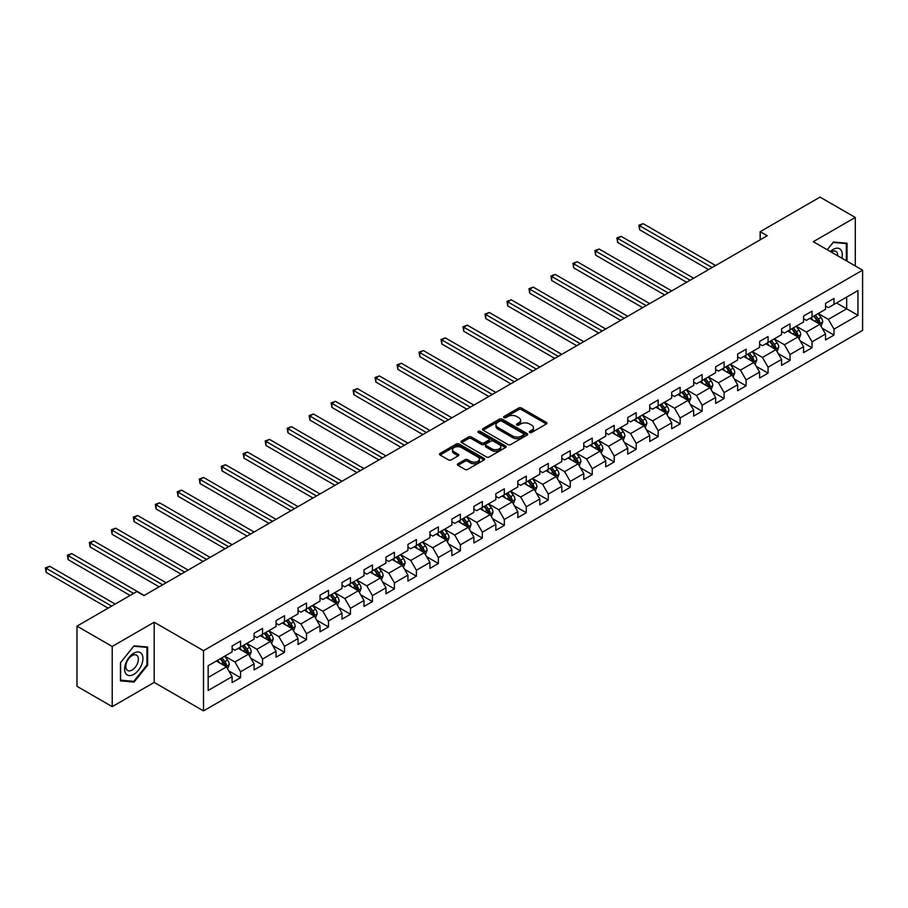 <?xml version="1.0" encoding="UTF-8"?>
<svg xmlns="http://www.w3.org/2000/svg" width="908" height="908" viewBox="0 0 908 908"><rect width="100%" height="100%" fill="white"/><g stroke="black" fill="none" stroke-linecap="round" stroke-linejoin="round"><path stroke-width="1.36" d="M529.716 432.469A1.373 0.794 0 0 0 531.645 432.469L546.344 423.979A1.952 1.124 0 0 0 546.911 423.185A1.952 1.124 0 0 0 546.344 422.39L521.453 408.01A1.952 1.124 0 0 0 518.684 408.01L503.985 416.5A1.373 0.794 0 0 0 503.588 417.056A1.373 0.794 0 0 0 503.985 417.612A1.373 0.794 0 0 0 505.926 417.612L507.833 416.522A6.254 3.609 0 0 1 516.675 416.522L518.752 417.714A6.254 3.609 0 0 1 520.59 420.268A6.254 3.609 0 0 1 518.752 422.822L516.856 423.923A1.373 0.794 0 0 0 516.448 424.479A1.373 0.794 0 0 0 516.856 425.046A1.373 0.794 0 0 0 518.786 425.046L520.693 423.945A6.254 3.609 0 0 1 529.534 423.945L531.611 425.137A6.254 3.609 0 0 1 533.45 427.702A6.254 3.609 0 0 1 531.611 430.256L529.716 431.345A1.373 0.794 0 0 0 529.307 431.913A1.373 0.794 0 0 0 529.716 432.469L529.716 431.345M457.973 463.75A1.952 1.124 0 0 0 457.405 464.544A1.952 1.124 0 0 0 457.973 465.339L464.953 469.379A1.952 1.124 0 0 0 467.722 469.379L484.043 459.959A1.952 1.124 0 0 0 484.611 459.153A1.952 1.124 0 0 0 484.043 458.358L459.153 443.989A1.952 1.124 0 0 0 456.384 443.989L440.062 453.41A1.952 1.124 0 0 0 439.495 454.204A1.952 1.124 0 0 0 440.062 454.999L448.495 459.868A1.952 1.124 0 0 0 451.265 459.868L458.245 455.839A1.952 1.124 0 0 0 458.824 455.044A1.952 1.124 0 0 0 458.245 454.25L454.068 451.832A5.232 3.019 0 0 1 452.536 449.698A5.232 3.019 0 0 1 455.759 446.906A5.232 3.019 0 0 1 461.468 447.553L477.858 457.019A5.232 3.019 0 0 1 479.39 459.153A5.232 3.019 0 0 1 476.155 461.945A5.232 3.019 0 0 1 470.457 461.287L467.722 459.709A1.952 1.124 0 0 0 464.953 459.709L457.973 463.75L457.973 465.339L464.953 461.343L464.953 459.709M154.201 622.218L112.206 646.462L76.987 626.123L76.987 686.312L112.206 706.651L154.201 682.407L203.506 710.885L203.506 650.684L154.201 622.218L154.201 682.407M855.279 265.93L855.279 217.455L813.284 241.698L862.6 270.164L203.506 650.684M855.279 217.455L820.049 197.115L760.166 231.688L760.166 239.826M76.987 626.123L136.87 591.551L143.907 595.614L767.215 235.751L760.166 231.688M507.969 444.545A1.952 1.124 0 0 0 510.727 444.545L527.049 435.125A1.952 1.124 0 0 0 527.627 434.319A1.952 1.124 0 0 0 527.049 433.525L502.158 419.156A1.952 1.124 0 0 0 499.389 419.156L483.067 428.576A1.952 1.124 0 0 0 482.5 429.37A1.952 1.124 0 0 0 483.067 430.176L507.969 444.545M478.845 432.764A1.373 0.794 0 0 1 480.241 432.957L505.518 447.553L489.23 456.962A1.952 1.124 0 0 1 486.461 456.962L461.57 442.582L461.57 440.993A1.952 1.124 0 0 0 460.992 441.787A1.952 1.124 0 0 0 461.57 442.582M461.57 440.993L468.551 436.964A1.952 1.124 0 0 1 471.32 436.964L481.41 442.786A1.952 1.124 0 0 0 484.18 442.786L488.81 440.108A1.952 1.124 0 0 0 489.389 439.313A1.952 1.124 0 0 0 488.81 438.519L478.3 432.446A1.373 0.794 0 0 1 477.903 431.89A1.373 0.794 0 0 1 478.743 431.164A1.373 0.794 0 0 1 480.241 431.334L505.54 445.941A1.952 1.124 0 0 1 506.119 446.736A1.952 1.124 0 0 1 505.54 447.542L505.54 445.941M203.506 710.885L862.6 330.364L862.6 270.164M228.793 670.899L240.563 677.697L240.563 671.761L254.092 663.952L254.092 669.888L262.537 665.008L262.537 659.06L276.066 651.252L276.066 657.199L284.522 652.319L284.522 646.371L298.051 638.562L298.051 644.51L306.495 639.629L306.495 633.682L320.025 625.873L320.025 631.82L328.48 626.94L328.48 620.993L342.01 613.184L342.01 619.131L350.454 614.251L350.454 608.303L363.983 600.494L363.983 606.442L372.439 601.561L372.439 595.614L385.968 587.805L385.968 593.753L394.413 588.872L394.413 582.925L407.942 575.116L407.942 581.063L416.397 576.183L416.397 570.235L429.927 562.427L429.927 568.374L438.371 563.493L438.371 557.546L451.9 549.737L451.9 555.685L460.356 550.804L460.356 544.857L473.885 537.048L473.885 542.984L482.33 538.104L482.33 532.167L495.859 524.359L495.859 530.295L504.315 525.414L504.315 519.478L517.832 511.669L517.832 517.605L526.288 512.725L526.288 506.789L539.817 498.98L539.817 504.916L548.273 500.036L548.273 494.1L561.791 486.291L561.791 492.227L570.247 487.346L570.247 481.41L583.776 473.601L583.776 479.538L592.232 474.657L592.232 468.721L605.75 460.912L605.75 466.848L614.205 461.968L614.205 456.032L627.734 448.223L627.734 454.159L636.19 449.278L636.19 443.342L649.708 435.534L649.708 441.47L658.164 436.589L658.164 430.653L671.693 422.844L671.693 428.78L680.149 423.9L680.149 417.964L693.667 410.155L693.667 416.091L702.122 411.211L702.122 405.274L715.652 397.466L715.652 403.402L724.107 398.521L724.107 392.585L737.625 384.776L737.625 390.712L746.081 385.832L746.081 379.896L759.61 372.087L759.61 378.023L768.066 373.143L768.066 367.207L781.584 359.398L781.584 365.334L790.039 360.453L790.039 354.517L803.569 346.708L803.569 352.644L812.024 347.764L812.024 341.828L825.542 334.019L825.542 339.955L833.998 335.075L833.998 329.139L857.947 315.314L857.947 290.583L846.676 297.086L846.676 308.799L857.947 315.314M240.563 677.697L232.108 682.578L232.108 676.642L208.159 690.466L208.159 665.734L232.108 651.91L232.108 645.974L240.563 641.093L240.563 647.029L254.092 639.221L254.092 633.285L262.537 628.404L262.537 634.34L276.066 626.531L276.066 620.595L284.522 615.715L284.522 621.651L298.051 613.842L298.051 607.906L306.495 603.025L306.495 608.962L320.025 601.153L320.025 595.217L328.48 590.336L328.48 596.272L342.01 588.463L342.01 582.527L350.454 577.636L350.454 583.583L363.983 575.774L363.983 569.827L372.439 564.946L372.439 570.894L385.968 563.085L385.968 557.137L394.413 552.257L394.413 558.204L407.942 550.396L407.942 544.448L416.397 539.568L416.397 545.515L429.927 537.706L429.927 531.759L438.371 526.878L438.371 532.826L451.9 525.017L451.9 519.07L460.356 514.189L460.356 520.136L473.885 512.328L473.885 506.38L482.33 501.5L482.33 507.447L495.859 499.638L495.859 493.691L504.315 488.81L504.315 494.758L517.832 486.949L517.832 481.002L526.288 476.121L526.288 482.069L539.817 474.26L539.817 468.312L548.273 463.432L548.273 469.379L561.791 461.559L561.791 455.623L570.247 450.743L570.247 456.679L583.776 448.87L583.776 442.934L592.232 438.053L592.232 443.989L605.75 436.18L605.75 430.244L614.205 425.364L614.205 431.3L627.734 423.491L627.734 417.555L636.19 412.675L636.19 418.611L649.708 410.802L649.708 404.866L658.164 399.985L658.164 405.921L671.693 398.113L671.693 392.177L680.149 387.296L680.149 393.232L693.667 385.423L693.667 379.487L702.122 374.607L702.122 380.543L715.652 372.734L715.652 366.798L724.107 361.917L724.107 367.854L737.625 360.045L737.625 354.109L746.081 349.228L746.081 355.164L759.61 347.355L759.61 341.419L768.066 336.539L768.066 342.475L781.584 334.666L781.584 328.73L790.039 323.85L790.039 329.786L803.569 321.977L803.569 316.041L812.024 311.16L812.024 317.096L825.542 309.288L825.542 303.351L833.998 298.471L833.998 304.407L857.947 290.583M238.305 648.323L248.452 654.18L234.922 661.989L224.787 656.132M232.108 648.653L234.922 650.276L240.563 647.029M234.922 661.989L240.563 671.761M248.452 654.18L254.092 663.952M260.29 635.634L270.436 641.491L256.907 649.299L246.76 643.443M254.092 635.963L256.907 637.586L262.537 634.34M256.907 649.299L262.537 659.06M270.436 641.491L276.066 651.252M282.263 622.945L292.41 628.801L278.881 636.61L268.745 630.754M276.066 623.274L278.881 624.897L284.522 621.651M278.881 636.61L284.522 646.371M292.41 628.801L298.051 638.562M304.248 610.255L314.395 616.112L300.866 623.921L290.719 618.064M298.051 610.585L300.866 612.208L306.495 608.962M300.866 623.921L306.495 633.682M314.395 616.112L320.025 625.873M326.222 597.566L336.369 603.423L322.839 611.232L312.704 605.375M320.025 597.895L322.839 599.518L328.48 596.272M322.839 611.232L328.48 620.993M336.369 603.423L342.01 613.184M348.207 584.877L358.354 590.733L344.824 598.542L334.677 592.686M342.01 585.206L344.824 586.829L350.454 583.583M344.824 598.542L350.454 608.303M358.354 590.733L363.983 600.494M370.18 572.188L380.327 578.044L366.798 585.853L356.662 579.996M363.983 572.517L366.798 574.14L372.439 570.894M366.798 585.853L372.439 595.614M380.327 578.044L385.968 587.805M392.165 559.498L402.312 565.355L388.783 573.164L378.636 567.307M385.968 559.827L388.783 561.45L394.413 558.204M388.783 573.164L394.413 582.925M402.312 565.355L407.942 575.116M414.139 546.809L424.286 552.666L410.756 560.474L400.621 554.618M407.942 547.138L410.756 548.761L416.397 545.515M410.756 560.474L416.397 570.235M424.286 552.666L429.927 562.427M436.124 534.12L446.271 539.976L432.741 547.785L422.595 541.928M429.927 534.449L432.741 536.072L438.371 532.826M432.741 547.785L438.371 557.546M446.271 539.976L451.9 549.737M458.097 521.43L468.244 527.287L454.715 535.096L444.579 529.239M451.9 521.76L454.715 523.383L460.356 520.136M454.715 535.096L460.356 544.857M468.244 527.287L473.885 537.048M480.082 508.741L490.218 514.598L476.7 522.406L466.553 516.55M473.885 509.07L476.7 510.693L482.33 507.447M476.7 522.406L482.33 532.167M490.218 514.598L495.859 524.359M502.056 496.052L512.203 501.908L498.674 509.717L488.527 503.861M495.859 496.381L498.674 498.004L504.315 494.758M498.674 509.717L504.315 519.478M512.203 501.908L517.832 511.669M524.041 483.362L534.176 489.219L520.659 497.028L510.512 491.171M517.832 483.692L520.659 485.315L526.288 482.069M520.659 497.028L526.288 506.789M534.176 489.219L539.817 498.98M546.014 470.673L556.161 476.53L542.632 484.339L532.485 478.482M539.817 471.002L542.632 472.625L548.273 469.379M542.632 484.339L548.273 494.1M556.161 476.53L561.791 486.291M567.999 457.984L578.135 463.84L564.617 471.649L554.47 465.793M561.791 458.313L564.617 459.936L570.247 456.679M564.617 471.649L570.247 481.41M578.135 463.84L583.776 473.601M589.973 445.295L600.12 451.151L586.591 458.96L576.444 453.103M583.776 445.624L586.591 447.247L592.232 443.989M586.591 458.96L592.232 468.721M600.12 451.151L605.75 460.912M611.958 432.605L622.094 438.462L608.576 446.271L598.429 440.414M605.75 432.934L608.576 434.557L614.205 431.3M608.576 446.271L614.205 456.032M622.094 438.462L627.734 448.223M633.932 419.916L644.078 425.773L630.549 433.581L620.402 427.725M627.734 420.245L630.549 421.868L636.19 418.611M630.549 433.581L636.19 443.342M644.078 425.773L649.708 435.534M655.916 407.227L666.052 413.083L652.534 420.892L642.387 415.035M649.708 407.556L652.534 409.179L658.164 405.921M652.534 420.892L658.164 430.653M666.052 413.083L671.693 422.844M677.89 394.537L688.037 400.394L674.508 408.203L664.361 402.346M671.693 394.866L674.508 396.49L680.149 393.232M674.508 408.203L680.149 417.964M688.037 400.394L693.667 410.155M699.875 381.848L710.011 387.705L696.493 395.513L686.346 389.657M693.667 382.177L696.493 383.8L702.122 380.543M696.493 395.513L702.122 405.274M710.011 387.705L715.652 397.466M721.849 369.159L731.996 375.015L718.466 382.824L708.319 376.968M715.652 369.488L718.466 371.111L724.107 367.854M718.466 382.824L724.107 392.585M731.996 375.015L737.625 384.776M743.834 356.469L753.969 362.326L740.451 370.135L730.304 364.278M737.625 356.799L740.451 358.422L746.081 355.164M740.451 370.135L746.081 379.896M753.969 362.326L759.61 372.087M765.807 343.78L775.954 349.637L762.425 357.446L752.278 351.589M759.61 344.109L762.425 345.732L768.066 342.475M762.425 357.446L768.066 367.207M775.954 349.637L781.584 359.398M787.781 331.091L797.928 336.947L784.41 344.756L774.263 338.9M781.584 331.42L784.41 333.043L790.039 329.786M784.41 344.756L790.039 354.517M797.928 336.947L803.569 346.708M809.766 318.402L819.913 324.258L806.383 332.067L796.237 326.21M803.569 318.731L806.383 320.354L812.024 317.096M806.383 332.067L812.024 341.828M819.913 324.258L825.542 334.019M836.54 302.943L846.676 308.799L828.368 319.378L818.221 313.521M825.542 306.041L828.368 307.664L833.998 304.407M828.368 319.378L833.998 329.139M112.206 646.462L112.206 706.651M208.159 677.447L226.478 666.869L216.331 661.013M226.478 666.869L232.108 676.642M822.239 328.287L833.998 335.075M800.254 340.977L812.024 347.764M778.281 353.666L790.039 360.453M756.296 366.355L768.066 373.143M734.322 379.045L746.081 385.832M712.337 391.734L724.107 398.521M690.364 404.423L702.122 411.211M668.379 417.113L680.149 423.9M646.405 429.802L658.164 436.589M624.42 442.491L636.19 449.278M602.447 455.18L614.205 461.968M580.462 467.87L592.232 474.657M558.488 480.559L570.247 487.346M536.503 493.248L548.273 500.036M514.53 505.938L526.288 512.725M492.545 518.627L504.315 525.414M470.571 531.316L482.33 538.104M448.586 544.005L460.356 550.804M426.612 556.695L438.371 563.493M404.627 569.384L416.397 576.183M382.654 582.073L394.413 588.872M360.669 594.763L372.439 601.561M338.695 607.452L350.454 614.251M316.71 620.141L328.48 626.94M294.737 632.831L306.495 639.629M272.752 645.52L284.522 652.319M250.778 658.209L262.537 665.008M847.028 261.175L847.028 243.242L833.43 242.027L827.233 249.745L833.158 242.436L846.324 243.605L846.324 260.766M120.458 680.864L134.043 682.078L147.641 665.155L147.641 647.029L134.043 645.815L120.458 662.726L120.458 680.864M146.937 664.758L147.641 665.155M132.613 681.25L134.043 682.078M530.261 432.662L531.611 431.879A6.254 3.609 0 0 0 533.45 429.325L533.45 427.702M520.59 420.268L520.59 421.902A6.254 3.609 0 0 1 518.752 424.456L517.401 425.239M546.344 422.39L546.344 423.979L521.453 409.644A1.952 1.124 0 0 0 518.684 409.644L504.542 417.805M527.026 435.136L502.158 420.779A1.952 1.124 0 0 0 499.389 420.779L483.101 430.188M523.598 434.887A1.373 0.794 0 0 0 523.995 434.319A1.373 0.794 0 0 0 523.598 433.763L501.738 421.153A1.373 0.794 0 0 0 499.809 421.153L497.8 422.311A6.254 3.609 0 0 0 495.972 424.865A6.254 3.609 0 0 0 497.8 427.418L512.736 436.044A6.254 3.609 0 0 0 521.589 436.044L523.598 434.887L523.598 436.51A1.373 0.794 0 0 0 523.995 435.954L523.995 434.319M495.972 424.865L495.972 426.488A6.254 3.609 0 0 0 497.8 429.041L497.8 427.418M523.598 436.51L521.589 437.667A6.254 3.609 0 0 1 512.736 437.667L497.8 429.041M461.593 442.605L468.551 438.587L468.551 436.964M489.389 439.313L489.389 440.936A1.952 1.124 0 0 1 488.81 441.742L484.18 444.409A1.952 1.124 0 0 1 481.41 444.409L471.32 438.587A1.952 1.124 0 0 0 468.551 438.587M491.886 448.836A5.232 3.019 0 0 0 497.595 449.494A5.232 3.019 0 0 0 500.819 446.702A5.232 3.019 0 0 0 499.286 444.568L493.509 441.231A1.952 1.124 0 0 0 490.751 441.231L486.12 443.91A1.952 1.124 0 0 0 485.542 444.704A1.952 1.124 0 0 0 486.12 445.499L491.886 448.836L491.886 450.459A5.232 3.019 0 0 0 497.595 451.117A5.232 3.019 0 0 0 500.819 448.325L500.819 446.702M485.542 444.704L485.542 446.327A1.952 1.124 0 0 0 486.12 447.133L486.12 445.499M491.886 450.459L486.12 447.133M479.39 459.153L479.39 460.787A5.232 3.019 0 0 1 476.155 463.568A5.232 3.019 0 0 1 470.457 462.921L467.722 461.343A1.952 1.124 0 0 0 464.953 461.343M452.536 449.698L452.536 451.321A5.232 3.019 0 0 0 454.068 453.455L454.068 451.832M458.222 455.861L454.068 453.455M484.043 458.358L484.043 459.959L459.153 445.612A1.952 1.124 0 0 0 456.384 445.612L440.085 455.022M821.025 326.188L822.693 321.965A5.278 3.053 -120 0 0 821.014 317.471L818.108 313.589M813.035 320.286L811.06 317.652M715.652 265.533L643.136 223.663L639.607 225.695L639.607 229.758L708.603 269.597M813.738 316.109L816.644 319.991A5.278 3.053 60 0 1 818.153 323.169L819.845 322.192A5.278 3.053 -120 0 0 818.335 319.014L815.429 315.133M814.101 315.893L817.336 320.206A2.69 1.555 60 0 1 817.824 321.023L819.845 322.192M639.607 229.758L638.835 225.252L712.122 267.565M638.835 225.252L643.136 223.663M845.45 243.106L846.324 243.605M841.875 258.201A12.95 7.48 120 0 0 839.628 248.781A12.95 7.48 120 0 0 830.355 251.55M837.744 255.818A8.864 5.119 120 0 0 835.916 251.357A8.864 5.119 120 0 0 831.149 252.004M133.771 674.36A12.95 7.48 120 0 0 142.931 658.493A12.95 7.48 120 0 0 133.771 653.204A12.95 7.48 120 0 0 124.612 669.071A12.95 7.48 120 0 0 133.771 674.36M132.103 670.059A8.864 5.119 120 0 0 137.891 662.25A8.864 5.119 120 0 0 136.529 655.145A8.864 5.119 120 0 0 132.103 655.576A8.864 5.119 120 0 0 126.303 663.396A8.864 5.119 120 0 0 127.665 670.501A8.864 5.119 120 0 0 132.103 670.059M120.594 662.602L133.771 646.224L146.937 647.393L146.937 664.962L133.771 681.352L120.594 680.171L120.594 662.602M146.063 646.893L146.937 647.393M799.04 338.877L800.72 334.655A5.278 3.053 -120 0 0 799.04 330.16L796.123 326.278M791.061 332.975L789.086 330.342M693.667 278.223L621.151 236.352L617.633 238.384L617.633 242.447L686.63 282.286M791.765 328.798L794.67 332.68A5.278 3.053 60 0 1 796.18 335.858L797.871 334.882A5.278 3.053 -120 0 0 796.361 331.704L793.444 327.822M792.128 328.582L795.351 332.896A2.69 1.555 60 0 1 795.839 333.713L797.871 334.882M617.633 242.447L616.861 237.941L690.148 280.254M616.861 237.941L621.151 236.352M777.066 351.566L778.746 347.344A5.278 3.053 -120 0 0 777.055 342.849L774.149 338.968M769.076 345.664L767.101 343.031M671.693 290.912L599.178 249.042L595.648 251.073L595.648 255.137L664.645 294.975M769.78 341.487L772.685 345.369A5.278 3.053 60 0 1 774.195 348.547L775.886 347.571A5.278 3.053 -120 0 0 774.376 344.393L771.471 340.511M770.143 341.272L773.378 345.585A2.69 1.555 60 0 1 773.866 346.402L775.886 347.571M595.648 255.137L594.876 250.631L668.175 292.944M594.876 250.631L599.178 249.042M755.081 364.256L756.761 360.033A5.278 3.053 -120 0 0 755.081 355.539L752.165 351.657M747.102 358.354L745.128 355.72M649.708 303.601L577.193 261.731L573.674 263.763L573.674 267.826L642.671 307.664M747.806 354.177L750.712 358.058A5.278 3.053 60 0 1 752.221 361.236L753.912 360.26A5.278 3.053 -120 0 0 752.403 357.082L749.497 353.201M748.169 353.961L751.393 358.274A2.69 1.555 60 0 1 751.881 359.091L753.912 360.26M573.674 267.826L572.903 263.32L646.19 305.633M572.903 263.32L577.193 261.731M733.108 376.945L734.788 372.723A5.278 3.053 -120 0 0 733.096 368.228L730.191 364.346M725.117 371.043L723.143 368.41M627.734 316.29L555.219 274.42L551.689 276.452L551.689 280.515L620.686 320.354M725.821 366.866L728.727 370.748A5.278 3.053 60 0 1 730.236 373.926L731.927 372.95A5.278 3.053 -120 0 0 730.418 369.772L727.512 365.89M726.184 366.65L729.419 370.963A2.69 1.555 60 0 1 729.907 371.781L731.927 372.95M551.689 280.515L550.918 276.009L624.216 318.322M550.918 276.009L555.219 274.42M711.123 389.634L712.803 385.412A5.278 3.053 -120 0 0 711.123 380.917L708.206 377.036M703.144 383.732L701.169 381.099M605.75 328.98L533.234 287.11L529.716 289.141L529.716 293.205L598.712 333.043M703.848 379.555L706.753 383.437A5.278 3.053 60 0 1 708.263 386.615L709.954 385.639A5.278 3.053 -120 0 0 708.444 382.461L705.539 378.579M704.211 379.34L707.434 383.653A2.69 1.555 60 0 1 707.922 384.47L709.954 385.639M529.716 293.205L528.944 288.699L602.231 331.011M528.944 288.699L533.234 287.11M689.149 402.323L690.829 398.101A5.278 3.053 -120 0 0 689.138 393.607L686.232 389.725M681.159 396.421L679.184 393.788M583.776 341.669L511.261 299.799L507.731 301.831L507.731 305.894L576.728 345.732M681.863 392.245L684.768 396.126A5.278 3.053 60 0 1 686.278 399.304L687.969 398.328A5.278 3.053 -120 0 0 686.459 395.15L683.554 391.269M682.237 392.029L685.461 396.342A2.69 1.555 60 0 1 685.949 397.159L687.969 398.328M507.731 305.894L506.959 301.388L580.257 343.701M506.959 301.388L511.261 299.799M667.164 415.013L668.844 410.791A5.278 3.053 -120 0 0 667.164 406.296L664.247 402.414M659.185 409.111L657.21 406.478M561.791 354.358L489.276 312.488L485.757 314.52L485.757 318.583L554.754 358.422M659.889 404.934L662.795 408.816A5.278 3.053 60 0 1 664.304 411.994L665.995 411.018A5.278 3.053 -120 0 0 664.486 407.84L661.58 403.958M660.252 404.718L663.476 409.031A2.69 1.555 60 0 1 663.964 409.849L665.995 411.018M485.757 318.583L484.986 314.077L558.272 356.39M484.986 314.077L489.276 312.488M645.191 427.702L646.871 423.48A5.278 3.053 -120 0 0 645.179 418.985L642.274 415.104M637.2 421.811L635.225 419.167M539.817 367.048L467.302 325.178L463.772 327.209L463.772 331.272L532.769 371.111M637.904 417.623L640.81 421.505A5.278 3.053 60 0 1 642.319 424.683L644.01 423.707A5.278 3.053 -120 0 0 642.501 420.529L639.595 416.647M638.279 417.408L641.502 421.721A2.69 1.555 60 0 1 641.99 422.538L644.01 423.707M463.772 331.272L463.001 326.766L536.299 369.079M463.001 326.766L467.302 325.178M623.206 440.391L624.886 436.169A5.278 3.053 -120 0 0 623.206 431.675L620.289 427.793M615.227 434.501L613.252 431.856M517.832 379.737L445.317 337.867L441.799 339.898L441.799 343.973L510.795 383.8M615.93 430.313L618.836 434.194A5.278 3.053 60 0 1 620.346 437.372L622.037 436.396A5.278 3.053 -120 0 0 620.527 433.218L617.622 429.336M616.294 430.097L619.517 434.41A2.69 1.555 60 0 1 620.005 435.227L622.037 436.396M441.799 343.973L441.027 339.456L514.314 381.769M441.027 339.456L445.317 337.867M601.232 453.081L602.912 448.858A5.278 3.053 -120 0 0 601.221 444.364L598.315 440.482M593.242 447.19L591.267 444.545M495.859 392.426L423.344 350.556L419.825 352.588L419.825 356.662L488.81 396.49M593.945 443.002L596.851 446.884A5.278 3.053 60 0 1 598.372 450.062L600.052 449.085A5.278 3.053 -120 0 0 598.542 445.907L595.637 442.026M594.32 442.786L597.543 447.099A2.69 1.555 60 0 1 598.031 447.916L600.052 449.085M419.825 356.662L419.042 352.145L492.34 394.458M419.042 352.145L423.344 350.556M579.247 465.77L580.927 461.548A5.278 3.053 -120 0 0 579.247 457.053L576.33 453.171M571.268 459.879L569.293 457.235M473.874 405.116L401.359 363.245L397.84 365.277L397.84 369.352L466.837 409.179M571.972 455.691L574.878 459.573A5.278 3.053 60 0 1 576.387 462.751L578.078 461.775A5.278 3.053 -120 0 0 576.569 458.597L573.663 454.715M572.335 455.476L575.558 459.789A2.69 1.555 60 0 1 576.047 460.606L578.078 461.775M397.84 369.352L397.068 364.834L470.355 407.147M397.068 364.834L401.359 363.245M557.274 478.459L558.953 474.237A5.278 3.053 -120 0 0 557.262 469.742L554.357 465.861M549.283 472.569L547.308 469.924M451.9 417.805L379.385 375.935L375.867 377.966L375.867 382.041L444.852 421.868M549.987 468.38L552.893 472.262A5.278 3.053 60 0 1 554.413 475.44L556.105 474.464A5.278 3.053 -120 0 0 554.584 471.286L551.678 467.404M550.361 468.165L553.585 472.478A2.69 1.555 60 0 1 554.073 473.295L556.105 474.464M375.867 382.041L375.083 377.524L448.382 419.837M375.083 377.524L379.385 375.935M535.3 491.149L536.969 486.926A5.278 3.053 -120 0 0 535.289 482.432L532.383 478.55M527.31 485.258L525.335 482.613M429.927 430.494L357.4 388.624L353.882 390.656L353.882 394.73L422.878 434.557M528.013 481.07L530.919 484.951A5.278 3.053 60 0 1 532.428 488.129L534.12 487.153A5.278 3.053 -120 0 0 532.61 483.975L529.704 480.094M528.377 480.854L531.6 485.167A2.69 1.555 60 0 1 532.088 485.984L534.12 487.153M353.882 394.73L353.11 390.213L426.397 432.526M353.11 390.213L357.4 388.624M513.315 503.838L514.995 499.616A5.278 3.053 -120 0 0 513.304 495.121L510.398 491.239M505.325 497.947L503.35 495.303M407.942 443.183L335.427 401.313L331.908 403.345L331.908 407.42L400.893 447.247M506.028 493.759L508.934 497.641A5.278 3.053 60 0 1 510.455 500.819L512.146 499.843A5.278 3.053 -120 0 0 510.625 496.665L507.72 492.783M506.403 493.543L509.626 497.856A2.69 1.555 60 0 1 510.114 498.674L512.146 499.843M331.908 407.42L331.125 402.902L404.423 445.215M331.125 402.902L335.427 401.313M491.341 516.527L493.01 512.305A5.278 3.053 -120 0 0 491.33 507.81L488.425 503.929M483.351 510.636L481.376 507.992M385.968 455.873L313.442 414.003L309.923 416.034L309.923 420.109L378.92 459.936M484.055 506.448L486.96 510.33A5.278 3.053 60 0 1 488.47 513.508L490.161 512.532A5.278 3.053 -120 0 0 488.652 509.354L485.746 505.472M484.418 506.233L487.641 510.546A2.69 1.555 60 0 1 488.129 511.363L490.161 512.532M309.923 420.109L309.151 415.592L382.438 457.904M309.151 415.592L313.442 414.003M469.357 529.216L471.036 524.994A5.278 3.053 -120 0 0 469.345 520.5L466.44 516.618M461.366 523.326L459.391 520.681M363.983 468.562L291.468 426.692L287.95 428.724L287.95 432.798L356.935 472.625M462.07 519.138L464.975 523.019A5.278 3.053 60 0 1 466.496 526.197L468.188 525.221A5.278 3.053 -120 0 0 466.667 522.043L463.761 518.162M462.444 518.922L465.668 523.235A2.69 1.555 60 0 1 466.156 524.052L468.188 525.221M287.95 432.798L287.166 428.281L360.465 470.594M287.166 428.281L291.468 426.692M447.383 541.906L449.051 537.684A5.278 3.053 -120 0 0 447.372 533.189L444.466 529.307M439.393 536.015L437.418 533.371M342.01 481.251L269.483 439.381L265.965 441.413L265.965 445.488L334.961 485.315M440.096 531.827L443.002 535.709A5.278 3.053 60 0 1 444.511 538.887L446.203 537.911A5.278 3.053 -120 0 0 444.693 534.733L441.787 530.851M440.459 531.611L443.683 535.924A2.69 1.555 60 0 1 444.171 536.741L446.203 537.911M265.965 445.488L265.193 440.97L338.48 483.283M265.193 440.97L269.483 439.381M425.398 554.595L427.078 550.373A5.278 3.053 -120 0 0 425.387 545.878L422.481 541.997M417.408 548.704L415.433 546.06M320.025 493.941L247.509 452.071L243.991 454.102L243.991 458.177L312.976 498.004M418.111 544.516L421.017 548.398A5.278 3.053 60 0 1 422.538 551.576L424.229 550.6A5.278 3.053 -120 0 0 422.708 547.422L419.802 543.54M418.486 544.301L421.709 548.614A2.69 1.555 60 0 1 422.197 549.431L424.229 550.6M243.991 458.177L243.208 453.659L316.506 495.972M243.208 453.659L247.509 452.071M403.424 567.284L405.093 563.062A5.278 3.053 -120 0 0 403.413 558.568L400.507 554.686M395.434 561.394L393.459 558.749M298.051 506.63L225.524 464.76L222.006 466.791L222.006 470.866L291.003 510.693M396.138 557.206L399.043 561.087A5.278 3.053 60 0 1 400.553 564.265L402.244 563.289A5.278 3.053 -120 0 0 400.734 560.111L397.829 556.229M396.501 557.001L399.724 561.303A2.69 1.555 60 0 1 400.212 562.12L402.244 563.289M222.006 470.866L221.234 466.349L294.521 508.662M221.234 466.349L225.524 464.76M381.439 579.974L383.119 575.751A5.278 3.053 -120 0 0 381.428 571.257L378.522 567.375M373.449 574.083L371.474 571.438M276.066 519.319L203.551 477.449L200.032 479.481L200.032 483.555L269.018 523.383M374.153 569.895L377.07 573.777A5.278 3.053 60 0 1 378.579 576.955L380.27 575.978A5.278 3.053 -120 0 0 378.75 572.8L375.844 568.919M374.527 569.691L377.751 573.992A2.69 1.555 60 0 1 378.239 574.809L380.27 575.978M200.032 483.555L199.249 479.038L272.548 521.351M199.249 479.038L203.551 477.449M359.466 592.663L361.134 588.441A5.278 3.053 -120 0 0 359.454 583.946L356.549 580.064M351.475 586.772L349.501 584.128M254.092 532.009L181.577 490.138L178.047 492.17L178.047 496.245L247.044 536.072M352.179 582.584L355.085 586.466A5.278 3.053 60 0 1 356.594 589.644L358.285 588.668A5.278 3.053 -120 0 0 356.776 585.49L353.87 581.608M352.542 582.38L355.766 586.682A2.69 1.555 60 0 1 356.265 587.499L358.285 588.668M178.047 496.245L177.276 491.727L250.563 534.04M177.276 491.727L181.577 490.138M337.481 605.352L339.161 601.13A5.278 3.053 -120 0 0 337.47 596.635L334.564 592.754M329.502 599.462L327.516 596.817M232.108 544.698L159.592 502.828L156.074 504.859L156.074 508.934L225.059 548.761M330.194 595.273L333.111 599.155A5.278 3.053 60 0 1 334.621 602.333L336.312 601.357A5.278 3.053 -120 0 0 334.802 598.179L331.885 594.297M330.569 595.069L333.792 599.371A2.69 1.555 60 0 1 334.28 600.188L336.312 601.357M156.074 508.934L155.291 504.417L228.589 546.73M155.291 504.417L159.592 502.828M315.507 618.042L317.176 613.819A5.278 3.053 -120 0 0 315.496 609.325L312.59 605.443M307.517 612.151L305.542 609.506M210.134 557.387L137.619 515.517L134.089 517.549L134.089 521.623L203.086 561.45M308.221 607.963L311.126 611.844A5.278 3.053 60 0 1 312.636 615.022L314.327 614.046A5.278 3.053 -120 0 0 312.817 610.868L309.912 606.987M308.584 607.758L311.807 612.06A2.69 1.555 60 0 1 312.307 612.877L314.327 614.046M134.089 521.623L133.317 517.106L206.604 559.419M133.317 517.106L137.619 515.517M293.522 630.731L295.202 626.509A5.278 3.053 -120 0 0 293.511 622.014L290.605 618.132M285.543 624.84L283.568 622.196M188.149 570.076L115.634 528.206L112.115 530.238L112.115 534.313L181.101 574.14M286.236 620.652L289.153 624.534A5.278 3.053 60 0 1 290.662 627.712L292.353 626.736A5.278 3.053 -120 0 0 290.844 623.558L287.927 619.676M286.61 620.448L289.834 624.749A2.69 1.555 60 0 1 290.322 625.567L292.353 626.736M112.115 534.313L111.332 529.795L184.63 572.108M111.332 529.795L115.634 528.206M271.549 643.42L273.217 639.198A5.278 3.053 -120 0 0 271.537 634.703L268.632 630.822M263.558 637.53L261.583 634.896M166.175 582.766L93.66 540.896L90.13 542.927L90.13 547.002L159.127 586.829M264.262 633.341L267.168 637.223A5.278 3.053 60 0 1 268.677 640.401L270.368 639.425A5.278 3.053 -120 0 0 268.859 636.247L265.953 632.365M264.625 633.137L267.86 637.439A2.69 1.555 60 0 1 268.348 638.256L270.368 639.425M90.13 547.002L89.359 542.485L162.646 584.797M89.359 542.485L93.66 540.896M249.564 656.109L251.244 651.887A5.278 3.053 -120 0 0 249.552 647.393L246.647 643.511M241.585 650.219L239.61 647.586M144.19 595.455L71.675 553.585L68.157 555.617L68.157 559.691L130.105 595.455M242.277 646.031L245.194 649.912A5.278 3.053 60 0 1 246.704 653.09L248.395 652.114A5.278 3.053 -120 0 0 246.885 648.936L243.968 645.055M242.652 645.826L245.875 650.128A2.69 1.555 60 0 1 246.363 650.945L248.395 652.114M68.157 559.691L67.374 555.174L133.624 593.423M67.374 555.174L71.675 553.585M227.59 668.799L229.259 664.577A5.278 3.053 -120 0 0 227.579 660.082L224.673 656.2M219.6 662.908L217.625 660.275M115.168 604.081L49.702 566.274L46.172 568.317L46.172 572.38L108.12 608.144M220.303 658.72L223.209 662.602A5.278 3.053 60 0 1 224.719 665.78L226.41 664.804A5.278 3.053 -120 0 0 224.9 661.626L221.995 657.744M220.667 658.516L223.901 662.817A2.69 1.555 60 0 1 224.389 663.635L226.41 664.804M46.172 572.38L45.4 567.863L111.65 606.113M45.4 567.863L49.702 566.274M531.611 431.879L531.611 430.256M516.856 425.046L516.856 423.923M518.752 424.456L518.752 422.822M503.985 417.612L503.985 416.5M518.684 409.644L518.684 408.01M521.453 409.644L521.453 408.01M483.067 430.176L483.067 428.576M499.389 420.779L499.389 419.156M502.158 420.779L502.158 419.156M527.049 435.125L527.049 433.525M512.736 437.667L512.736 436.044M521.589 437.667L521.589 436.044M471.32 438.587L471.32 436.964M481.41 444.409L481.41 442.786M484.18 444.409L484.18 442.786M488.81 441.742L488.81 440.108M480.241 432.957L480.241 431.334M467.722 461.343L467.722 459.709M470.457 462.921L470.457 461.287M458.245 455.839L458.245 454.25M440.062 454.999L440.062 453.41M456.384 445.612L456.384 443.989M459.153 445.612L459.153 443.989M819.391 323.952L822.659 322.068M818.335 319.014L821.014 317.471M814.578 321.182L816.644 319.991M797.406 336.641L800.686 334.757M796.361 331.704L799.04 330.16M792.605 333.872L794.67 332.68M775.432 349.342L778.701 347.446M774.376 344.393L777.055 342.849M770.62 346.561L772.685 345.369M753.447 362.031L756.727 360.136M752.403 357.082L755.081 355.539M748.646 359.25L750.712 358.058M731.473 374.72L734.742 372.825M730.418 369.772L733.096 368.228M726.661 371.94L728.727 370.748M709.489 387.41L712.769 385.514M708.444 382.461L711.123 380.917M704.687 384.629L706.753 383.437M687.515 400.099L690.795 398.203M686.459 395.15L689.138 393.607M682.702 397.318L684.768 396.126M665.53 412.788L668.81 410.893M664.486 407.84L667.164 406.296M660.729 410.007L662.795 408.816M643.556 425.477L646.837 423.582M642.501 420.529L645.179 418.985M638.744 422.697L640.81 421.505M621.571 438.167L624.852 436.271M620.527 433.218L623.206 431.675M616.77 435.386L618.836 434.194M599.598 450.856L602.878 448.961M598.542 445.907L601.221 444.364M594.785 448.075L596.851 446.884M577.613 463.545L580.893 461.65M576.569 458.597L579.247 457.053M572.812 460.765L574.878 459.573M555.639 476.235L558.919 474.339M554.584 471.286L557.262 469.742M550.827 473.454L552.893 472.262M533.666 488.924L536.934 487.029M532.61 483.975L535.289 482.432M528.853 486.143L530.919 484.951M511.681 501.613L514.961 499.718M510.625 496.665L513.304 495.121M506.868 498.832L508.934 497.641M489.707 514.303L492.976 512.407M488.652 509.354L491.33 507.81M484.895 511.522L486.96 510.33M467.722 526.992L471.002 525.096M466.667 522.043L469.345 520.5M462.921 524.211L464.975 523.019M445.749 539.681L449.017 537.786M444.693 534.733L447.372 533.189M440.936 536.9L443.002 535.709M423.764 552.37L427.044 550.475M422.708 547.422L425.387 545.878M418.963 549.59L421.017 548.398M401.79 565.06L405.059 563.164M400.734 560.111L403.413 558.568M396.978 562.279L399.043 561.087M379.805 577.749L383.085 575.854M378.75 572.8L381.428 571.257M375.004 574.968L377.07 573.777M357.831 590.438L361.1 588.543M356.776 585.49L359.454 583.946M353.019 587.658L355.085 586.466M335.846 603.128L339.127 601.232M334.802 598.179L337.47 596.635M331.045 600.347L333.111 599.155M313.873 615.817L317.142 613.921M312.817 610.868L315.496 609.325M309.06 613.036L311.126 611.844M291.888 628.506L295.168 626.611M290.844 623.558L293.511 622.014M287.087 625.725L289.153 624.534M269.914 641.196L273.183 639.3M268.859 636.247L271.537 634.703M265.102 638.415L267.168 637.223M247.929 653.885L251.21 651.989M246.885 648.936L249.552 647.393M243.128 651.104L245.194 649.912M225.956 666.574L229.225 664.679M224.9 661.626L227.579 660.082M221.143 663.793L223.209 662.602"/></g></svg>
